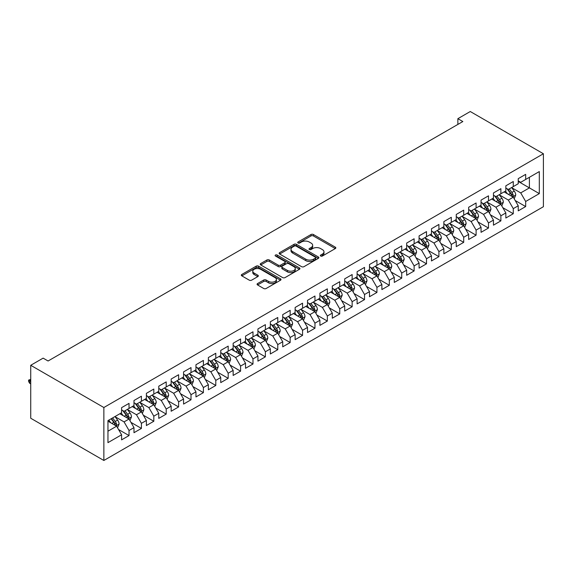 <?xml version="1.0" encoding="UTF-8"?>
<svg xmlns="http://www.w3.org/2000/svg" width="572" height="572" viewBox="0 0 572 572"><rect width="100%" height="100%" fill="white"/><g stroke="black" fill="none" stroke-linecap="round" stroke-linejoin="round"><path stroke-width="0.86" d="M320.692 256.034A1.201 0.694 0 0 0 322.393 256.034L335.321 248.57A1.723 0.994 0 0 0 335.828 247.869A1.723 0.994 0 0 0 335.321 247.168L313.42 234.52A1.723 0.994 0 0 0 310.989 234.52L298.062 241.985A1.201 0.694 0 0 0 297.712 242.478A1.201 0.694 0 0 0 298.062 242.971A1.201 0.694 0 0 0 299.764 242.971L301.437 242.006A5.505 3.182 0 0 1 309.223 242.006L311.046 243.057A5.505 3.182 0 0 1 312.662 245.302A5.505 3.182 0 0 1 311.046 247.554L309.373 248.52A1.201 0.694 0 0 0 309.023 249.013A1.201 0.694 0 0 0 309.373 249.499A1.201 0.694 0 0 0 311.082 249.499L312.755 248.534A5.505 3.182 0 0 1 320.542 248.534L322.365 249.592A5.505 3.182 0 0 1 323.981 251.837A5.505 3.182 0 0 1 322.365 254.09L320.692 255.055A1.201 0.694 0 0 0 320.341 255.541A1.201 0.694 0 0 0 320.692 256.034L320.692 255.055M257.579 283.555A1.723 0.994 0 0 0 257.071 284.255A1.723 0.994 0 0 0 257.579 284.956L263.721 288.502A1.723 0.994 0 0 0 266.152 288.502L280.509 280.216A1.723 0.994 0 0 0 281.016 279.515A1.723 0.994 0 0 0 280.509 278.814L258.608 266.166A1.723 0.994 0 0 0 256.177 266.166L241.82 274.46A1.723 0.994 0 0 0 241.32 275.161A1.723 0.994 0 0 0 241.82 275.861L249.242 280.144A1.723 0.994 0 0 0 251.673 280.144L257.822 276.598A1.723 0.994 0 0 0 258.322 275.897A1.723 0.994 0 0 0 257.822 275.196L254.14 273.073A4.605 2.66 0 0 1 252.788 271.192A4.605 2.66 0 0 1 255.634 268.733A4.605 2.66 0 0 1 260.646 269.312L275.068 277.635A4.605 2.66 0 0 1 276.412 279.515A4.605 2.66 0 0 1 273.573 281.967A4.605 2.66 0 0 1 268.554 281.395L266.152 280.008A1.723 0.994 0 0 0 263.721 280.008L257.579 283.555L257.579 284.956M30.731 365.293L103.861 407.514L103.861 460.474L30.731 418.246L30.731 365.293L43.129 358.136L48.084 360.996L462.834 121.55L457.872 118.683L457.872 124.41M457.872 118.683L470.27 111.526L543.4 153.754L103.861 407.514M301.558 266.659A1.723 0.994 0 0 0 303.997 266.659L318.347 258.372A1.723 0.994 0 0 0 318.854 257.672A1.723 0.994 0 0 0 318.347 256.964L296.446 244.323A1.723 0.994 0 0 0 294.015 244.323L279.658 252.609A1.723 0.994 0 0 0 279.157 253.31A1.723 0.994 0 0 0 279.658 254.018L301.558 266.659M275.94 256.299A1.201 0.694 0 0 1 277.163 256.463L277.163 255.033L299.428 267.889A1.723 0.994 0 0 1 299.935 268.59A1.723 0.994 0 0 1 299.428 269.29L285.07 277.584A1.723 0.994 0 0 1 282.639 277.584L260.739 264.936L260.739 263.535A1.723 0.994 0 0 0 260.239 264.235A1.723 0.994 0 0 0 260.739 264.936M260.739 263.535L266.881 259.988A1.723 0.994 0 0 1 269.319 259.988L278.199 265.115A1.723 0.994 0 0 0 280.63 265.115L284.706 262.762A1.723 0.994 0 0 0 285.213 262.062A1.723 0.994 0 0 0 284.706 261.354L275.461 256.02A1.201 0.694 0 0 1 275.111 255.527A1.201 0.694 0 0 1 275.854 254.883A1.201 0.694 0 0 1 277.163 255.033M103.861 460.474L543.4 206.707L543.4 153.754M518.239 181.446L529.393 187.888L529.393 177.299L539.31 171.571L525.675 179.444L525.675 174.36L518.239 178.657L518.239 183.734L513.277 186.601L513.277 181.517L505.841 185.814L505.841 190.891L500.886 193.758L500.886 188.674L493.45 192.964L493.45 198.048L488.488 200.908L488.488 195.831L481.052 200.121L481.052 205.205L476.097 208.065L476.097 202.988L468.654 207.278L468.654 212.362L463.699 215.222L463.699 210.146L456.263 214.436L456.263 219.519L451.301 222.379L451.301 217.296L443.865 221.593L443.865 226.676L438.91 229.536L438.91 224.453L431.474 228.75L431.474 233.834L426.512 236.694L426.512 231.61L419.076 235.907L419.076 240.984L414.121 243.851L414.121 238.767L406.678 243.064L406.678 248.141L401.723 251.008L401.723 245.924L394.287 250.221L394.287 255.298L389.325 258.165L389.325 253.081L381.889 257.371L381.889 262.455L376.934 265.315L376.934 260.239L369.498 264.529L369.498 269.612L364.536 272.472L364.536 267.396L357.1 271.686L357.1 276.769L352.145 279.629L352.145 274.553L344.702 278.843L344.702 283.926L339.747 286.786L339.747 281.703L332.311 286L332.311 291.084L327.348 293.944L327.348 288.86L319.912 293.157L319.912 298.234L314.957 301.101L314.957 296.017L307.522 300.314L307.522 305.391L302.559 308.258L302.559 303.174L295.123 307.471L295.123 312.548L290.161 315.415L290.161 310.331L282.725 314.629L282.725 319.705L277.77 322.572L277.77 317.489L270.334 321.779L270.334 326.862L265.372 329.722L265.372 324.646L257.936 328.936L257.936 334.019L252.981 336.879L252.981 331.803L245.545 336.093L245.545 341.177L240.583 344.037L240.583 338.96L233.147 343.25L233.147 348.334L228.185 351.194L228.185 346.11L220.749 350.407L220.749 355.491L215.794 358.351L215.794 353.267L208.358 357.564L208.358 362.641L203.396 365.508L203.396 360.424L195.96 364.721L195.96 369.798L191.005 372.665L191.005 367.582L183.569 371.879L183.569 376.955L178.607 379.822L178.607 374.739L171.171 379.029L171.171 384.112L166.209 386.972L166.209 381.896L158.773 386.186L158.773 391.269L153.818 394.129L153.818 389.053L146.382 393.343L146.382 398.427L141.42 401.287L141.42 396.21L133.984 400.5L133.984 405.584L129.029 408.444L129.029 403.367L121.586 407.657L121.586 412.741L107.958 420.613L107.958 442.649L121.586 434.777L116.631 426.19L107.958 421.185M539.31 171.571L539.31 193.615L525.675 201.487L520.72 192.893L511.733 187.709M515.2 200.515L525.675 206.563L525.675 201.487M525.675 206.563L518.239 210.861L518.239 205.777L513.277 208.637L508.322 200.05L499.335 194.866M502.802 207.672L513.277 213.721L513.277 208.637M513.277 213.721L505.841 218.018L505.841 212.934L500.886 215.794L495.924 207.207L486.936 202.023M490.411 214.829L500.886 220.878L500.886 215.794M500.886 220.878L493.45 225.168L493.45 220.091L488.488 222.951L483.533 214.364L474.546 209.173M478.013 221.986L488.488 228.035L488.488 222.951M488.488 228.035L481.052 232.325L481.052 227.248L476.097 230.108L471.135 221.521L462.147 216.33M465.622 229.143L476.097 235.192L476.097 230.108M476.097 235.192L468.654 239.482L468.654 234.406L463.699 237.266L458.737 228.678L449.756 223.488M453.224 236.3L463.699 242.349L463.699 237.266M463.699 242.349L456.263 246.639L456.263 241.563L451.301 244.423L446.346 235.836L437.358 230.645M440.826 243.457L451.301 249.506L451.301 244.423M451.301 249.506L443.865 253.796L443.865 248.713L438.91 251.58L433.948 242.993L424.96 237.802M428.435 250.615L438.91 256.656L438.91 251.58M438.91 256.656L431.474 260.954L431.474 255.87L426.512 258.737L421.557 250.15L412.569 244.959M416.037 257.772L426.512 263.814L426.512 258.737M426.512 263.814L419.076 268.111L419.076 263.027L414.121 265.894L409.159 257.3L400.171 252.116M403.646 264.922L414.121 270.971L414.121 265.894M414.121 270.971L406.678 275.268L406.678 270.184L401.723 273.044L396.761 264.457L387.78 259.273M391.248 272.079L401.723 278.128L401.723 273.044M401.723 278.128L394.287 282.425L394.287 277.341L389.325 280.201L384.37 271.614L375.382 266.43M378.85 279.236L389.325 285.285L389.325 280.201M389.325 285.285L381.889 289.575L381.889 284.498L376.934 287.358L371.972 278.771L362.984 273.58M366.459 286.393L376.934 292.442L376.934 287.358M376.934 292.442L369.498 296.732L369.498 291.656L364.536 294.516L359.581 285.928L350.593 280.738M354.061 293.55L364.536 299.599L364.536 294.516M364.536 299.599L357.1 303.889L357.1 298.813L352.145 301.673L347.183 293.086L338.195 287.895M341.67 300.708L352.145 306.756L352.145 301.673M352.145 306.756L344.702 311.046L344.702 305.963L339.747 308.83L334.784 300.243L325.804 295.052M329.272 307.865L339.747 313.906L339.747 308.83M339.747 313.906L332.311 318.204L332.311 313.12L327.348 315.987L322.393 307.4L313.406 302.209M316.874 315.022L327.348 321.064L327.348 315.987M327.348 321.064L319.912 325.361L319.912 320.277L314.957 323.144L309.995 314.557L301.008 309.366M304.483 322.179L314.957 328.221L314.957 323.144M314.957 328.221L307.522 332.518L307.522 327.434L302.559 330.301L297.604 321.707L288.617 316.523M292.085 329.329L302.559 335.378L302.559 330.301M302.559 335.378L295.123 339.675L295.123 334.591L290.161 337.451L285.206 328.864L276.219 323.68M279.694 336.486L290.161 342.535L290.161 337.451M290.161 342.535L282.725 346.832L282.725 341.749L277.77 344.609L272.808 336.021L263.828 330.838M267.296 343.643L277.77 349.692L277.77 344.609M277.77 349.692L270.334 353.982L270.334 348.906L265.372 351.766L260.417 343.179L251.43 337.988M254.897 350.8L265.372 356.849L265.372 351.766M265.372 356.849L257.936 361.139L257.936 356.063L252.981 358.923L248.019 350.336L239.032 345.145M242.507 357.958L252.981 364.007L252.981 358.923M252.981 364.007L245.545 368.296L245.545 363.22L240.583 366.08L235.628 357.493L226.641 352.302M230.108 365.115L240.583 371.164L240.583 366.08M240.583 371.164L233.147 375.454L233.147 370.37L228.185 373.237L223.23 364.65L214.243 359.459M217.718 372.272L228.185 378.314L228.185 373.237M228.185 378.314L220.749 382.611L220.749 377.527L215.794 380.394L210.832 371.807L201.852 366.616M205.319 379.429L215.794 385.471L215.794 380.394M215.794 385.471L208.358 389.768L208.358 384.684L203.396 387.551L198.441 378.964L189.454 373.773M192.921 386.586L203.396 392.628L203.396 387.551M203.396 392.628L195.96 396.925L195.96 391.841L191.005 394.701L186.043 386.114L177.055 380.931M180.53 393.736L191.005 399.785L191.005 394.701M191.005 399.785L183.569 404.082L183.569 398.999L178.607 401.859L173.652 393.271L164.665 388.088M168.132 400.893L178.607 406.942L178.607 401.859M178.607 406.942L171.171 411.239L171.171 406.156L166.209 409.016L161.254 400.429L152.266 395.245M155.741 408.05L166.209 414.099L166.209 409.016M166.209 414.099L158.773 418.389L158.773 413.313L153.818 416.173L148.856 407.586L139.875 402.395M143.343 415.208L153.818 421.257L153.818 416.173M153.818 421.257L146.382 425.547L146.382 420.47L141.42 423.33L136.465 414.743L127.477 409.552M130.945 422.365L141.42 428.414L141.42 423.33M141.42 428.414L133.984 432.704L133.984 427.627L129.029 430.487L124.067 421.9L115.079 416.709M118.554 429.522L129.029 435.571L129.029 430.487M129.029 435.571L121.586 439.861L121.586 434.777M121.586 409.874L124.067 411.311L129.029 408.444M107.958 431.202L116.631 426.19M133.984 402.717L136.465 404.154L141.42 401.287M124.067 421.9L129.029 419.033L119.855 413.742M133.984 427.627L129.029 419.033M146.382 395.567L148.856 396.997L153.818 394.129M136.465 414.743L141.42 411.883L132.246 406.585M146.382 420.47L141.42 411.883M158.773 388.409L161.254 389.839L166.209 386.972M148.856 407.586L153.818 404.726L144.644 399.428M158.773 413.313L153.818 404.726M171.171 381.252L173.652 382.682L178.607 379.822M161.254 400.429L166.209 397.569L157.043 392.27M171.171 406.156L166.209 397.569M183.569 374.095L186.043 375.525L191.005 372.665M173.652 393.271L178.607 390.411L169.434 385.113M183.569 398.999L178.607 390.411M195.96 366.938L198.441 368.368L203.396 365.508M186.043 386.114L191.005 383.254L181.832 377.956M195.96 391.841L191.005 383.254M208.358 359.781L210.832 361.211L215.794 358.351M198.441 378.964L203.396 376.097L194.223 370.799M208.358 384.684L203.396 376.097M220.749 352.624L223.23 354.054L228.185 351.194M210.832 371.807L215.794 368.94L206.621 363.649M220.749 377.527L215.794 368.94M233.147 345.467L235.628 346.904L240.583 344.037M223.23 364.65L228.185 361.783L219.019 356.492M233.147 370.37L228.185 361.783M245.545 338.309L248.019 339.747L252.981 336.879M235.628 357.493L240.583 354.633L231.41 349.335M245.545 363.22L240.583 354.633M257.936 331.159L260.417 332.589L265.372 329.722M248.019 350.336L252.981 347.476L243.808 342.178M257.936 356.063L252.981 347.476M270.334 324.002L272.808 325.432L277.77 322.572M260.417 343.179L265.372 340.319L256.199 335.02M270.334 348.906L265.372 340.319M282.725 316.845L285.206 318.275L290.161 315.415M272.808 336.021L277.77 333.161L268.597 327.863M282.725 341.749L277.77 333.161M295.123 309.688L297.604 311.118L302.559 308.258M285.206 328.864L290.161 326.004L280.995 320.706M295.123 334.591L290.161 326.004M307.522 302.531L309.995 303.961L314.957 301.101M297.604 321.707L302.559 318.847L293.386 313.549M307.522 327.434L302.559 318.847M319.912 295.374L322.393 296.804L327.348 293.944M309.995 314.557L314.957 311.69L305.784 306.399M319.912 320.277L314.957 311.69M332.311 288.216L334.784 289.647L339.747 286.786M322.393 307.4L327.348 304.533L318.175 299.242M332.311 313.12L327.348 304.533M344.702 281.059L347.183 282.497L352.145 279.629M334.784 300.243L339.747 297.376L330.573 292.085M344.702 305.963L339.747 297.376M357.1 273.902L359.581 275.339L364.536 272.472M347.183 293.086L352.145 290.226L342.971 284.928M357.1 298.813L352.145 290.226M369.498 266.752L371.972 268.182L376.934 265.315M359.581 285.928L364.536 283.068L355.362 277.77M369.498 291.656L364.536 283.068M381.889 259.595L384.37 261.025L389.325 258.165M371.972 278.771L376.934 275.911L367.76 270.613M381.889 284.498L376.934 275.911M394.287 252.438L396.761 253.868L401.723 251.008M384.37 271.614L389.325 268.754L380.151 263.456M394.287 277.341L389.325 268.754M406.678 245.281L409.159 246.711L414.121 243.851M396.761 264.457L401.723 261.597L392.549 256.299M406.678 270.184L401.723 261.597M419.076 238.124L421.557 239.554L426.512 236.694M409.159 257.3L414.121 254.44L404.947 249.142M419.076 263.027L414.121 254.44M431.474 230.966L433.948 232.396L438.91 229.536M421.557 250.15L426.512 247.283L417.338 241.992M431.474 255.87L426.512 247.283M443.865 223.809L446.346 225.239L451.301 222.379M433.948 242.993L438.91 240.126L429.736 234.835M443.865 248.713L438.91 240.126M456.263 216.652L458.737 218.089L463.699 215.222M446.346 235.836L451.301 232.968L442.127 227.677M456.263 241.563L451.301 232.968M468.654 209.502L471.135 210.932L476.097 208.065M458.737 228.678L463.699 225.818L454.526 220.52M468.654 234.406L463.699 225.818M481.052 202.345L483.533 203.775L488.488 200.908M471.135 221.521L476.097 218.661L466.924 213.363M481.052 227.248L476.097 218.661M493.45 195.188L495.924 196.618L500.886 193.758M483.533 214.364L488.488 211.504L479.315 206.206M493.45 220.091L488.488 211.504M505.841 188.031L508.322 189.461L513.277 186.601M495.924 207.207L500.886 204.347L491.713 199.049M505.841 212.934L500.886 204.347M518.239 180.874L520.72 182.304L525.675 179.444M508.322 200.05L513.277 197.19L504.104 191.892M518.239 205.777L513.277 197.19M520.72 192.893L529.393 187.888L539.31 193.615M321.171 256.206L322.365 255.52A5.505 3.182 0 0 0 323.981 253.267L323.981 251.837M312.662 245.302L312.662 246.739A5.505 3.182 0 0 1 311.046 248.984L309.86 249.671M335.299 248.584L313.42 235.957A1.723 0.994 0 0 0 310.989 235.957L298.541 243.143M318.325 258.387L296.446 245.753A1.723 0.994 0 0 0 294.015 245.753L279.679 254.032M315.308 258.158A1.201 0.694 0 0 0 315.658 257.672A1.201 0.694 0 0 0 315.308 257.178L296.082 246.082A1.201 0.694 0 0 0 294.38 246.082L292.614 247.097A5.505 3.182 0 0 0 291.005 249.342A5.505 3.182 0 0 0 292.614 251.594L305.755 259.18A5.505 3.182 0 0 0 313.542 259.18L315.308 258.158L315.308 259.595A1.201 0.694 0 0 0 315.658 259.102L315.658 257.672M291.005 249.342L291.005 250.779A5.505 3.182 0 0 0 292.614 253.024L292.614 251.594M315.308 259.595L313.542 260.61A5.505 3.182 0 0 1 305.755 260.61L292.614 253.024M260.76 264.95L266.881 261.418L266.881 259.988M285.213 262.062L285.213 263.492A1.723 0.994 0 0 1 284.706 264.192L280.63 266.545A1.723 0.994 0 0 1 278.199 266.545L269.319 261.418A1.723 0.994 0 0 0 266.881 261.418M277.163 256.463L299.406 269.305M287.416 270.434A4.605 2.66 0 0 0 292.435 271.014A4.605 2.66 0 0 0 295.274 268.554A4.605 2.66 0 0 0 293.922 266.681L288.846 263.742A1.723 0.994 0 0 0 286.415 263.742L282.339 266.094A1.723 0.994 0 0 0 281.832 266.802A1.723 0.994 0 0 0 282.339 267.503L287.416 270.434L287.416 271.864A4.605 2.66 0 0 0 292.435 272.444A4.605 2.66 0 0 0 295.274 269.991L295.274 268.554M281.832 266.802L281.832 268.232A1.723 0.994 0 0 0 282.339 268.933L282.339 267.503M287.416 271.864L282.339 268.933M276.412 279.515L276.412 280.945A4.605 2.66 0 0 1 273.573 283.397A4.605 2.66 0 0 1 268.554 282.825L266.152 281.438A1.723 0.994 0 0 0 263.721 281.438L257.6 284.97M252.788 271.192L252.788 272.622A4.605 2.66 0 0 0 254.14 274.503L254.14 273.073M257.8 276.612L254.14 274.503M280.487 280.23L258.608 267.596A1.723 0.994 0 0 0 256.177 267.596L241.842 275.876M514.199 198.777L515.737 195.031A4.647 2.681 -120 0 0 514.249 191.069L511.618 187.559M507.421 193.808L505.419 191.134M512.405 196.682L513.227 195.224A4.647 2.681 -120 0 0 511.897 192.435L509.266 188.917M507.757 189.139L511.011 193.479A2.367 1.366 60 0 1 511.439 194.194L513.227 195.224M506.942 188.667L510.41 193.293A4.647 2.681 60 0 1 511.74 196.089L511.833 196.353M501.801 205.934L503.339 202.188A4.647 2.681 -120 0 0 501.858 198.227L499.22 194.716M495.023 200.965L493.028 198.291M500.007 203.839L500.829 202.381A4.647 2.681 -120 0 0 499.499 199.592L496.868 196.074M495.366 196.296L498.62 200.636A2.367 1.366 60 0 1 499.049 201.351L500.829 202.381M494.544 195.824L498.012 200.45A4.647 2.681 60 0 1 499.342 203.239L499.435 203.51M489.403 213.091L490.94 209.338A4.647 2.681 -120 0 0 489.46 205.384L486.829 201.873M482.632 208.122L480.63 205.448M487.616 210.996L488.438 209.538A4.647 2.681 -120 0 0 487.108 206.742L484.47 203.232M482.968 203.446L486.221 207.793A2.367 1.366 60 0 1 486.65 208.508L488.438 209.538M482.153 202.974L485.621 207.607A4.647 2.681 60 0 1 486.951 210.396L487.044 210.668M477.012 220.249L478.549 216.495A4.647 2.681 -120 0 0 477.062 212.541L474.431 209.03M470.234 215.279L468.232 212.605M475.218 218.154L476.04 216.695A4.647 2.681 -120 0 0 474.71 213.899L472.079 210.389M470.577 210.603L473.823 214.95A2.367 1.366 60 0 1 474.259 215.665L476.04 216.695M469.755 210.131L473.223 214.757A4.647 2.681 60 0 1 474.553 217.553L474.646 217.825M464.614 227.406L466.151 223.652A4.647 2.681 -120 0 0 464.671 219.698L462.04 216.18M457.843 222.436L455.841 219.762M462.819 225.311L463.642 223.852A4.647 2.681 -120 0 0 462.312 221.057L459.681 217.546M458.179 217.76L461.432 222.1A2.367 1.366 60 0 1 461.861 222.823L463.642 223.852M457.364 217.288L460.825 221.915A4.647 2.681 60 0 1 462.155 224.71L462.248 224.982M452.223 234.563L453.76 230.809A4.647 2.681 -120 0 0 452.273 226.855L449.642 223.337M445.445 229.587L443.443 226.92M450.429 232.468L451.251 231.009A4.647 2.681 -120 0 0 449.921 228.214L447.29 224.696M445.781 224.918L449.034 229.258A2.367 1.366 60 0 1 449.463 229.98L451.251 231.009M444.966 224.446L448.434 229.072A4.647 2.681 60 0 1 449.764 231.867L449.857 232.139M439.825 241.72L441.362 237.966A4.647 2.681 -120 0 0 439.882 234.012L437.244 230.495M433.047 236.744L431.045 234.077M438.03 239.625L438.853 238.167A4.647 2.681 -120 0 0 437.523 235.371L434.892 231.853M433.39 232.075L436.643 236.415A2.367 1.366 60 0 1 437.072 237.137L438.853 238.167M432.568 231.603L436.036 236.229A4.647 2.681 60 0 1 437.365 239.024L437.458 239.289M427.427 248.87L428.964 245.123A4.647 2.681 -120 0 0 427.484 241.169L424.853 237.652M420.656 243.901L418.654 241.234M425.639 246.782L426.462 245.324A4.647 2.681 -120 0 0 425.132 242.528L422.493 239.01M420.992 239.232L424.245 243.572A2.367 1.366 60 0 1 424.674 244.294L426.462 245.324M420.177 238.76L423.645 243.386A4.647 2.681 60 0 1 424.975 246.182L425.067 246.446M415.036 256.027L416.573 252.281A4.647 2.681 -120 0 0 415.086 248.327L412.455 244.809M408.258 251.058L406.256 248.384M413.241 253.932L414.064 252.481A4.647 2.681 -120 0 0 412.734 249.685L410.103 246.167M408.601 246.389L411.847 250.729A2.367 1.366 60 0 1 412.283 251.444L414.064 252.481M407.779 245.917L411.247 250.543A4.647 2.681 60 0 1 412.576 253.339L412.669 253.603M402.638 263.184L404.175 259.438A4.647 2.681 -120 0 0 402.695 255.477L400.057 251.966M395.867 258.215L393.865 255.541M400.843 261.089L401.666 259.631A4.647 2.681 -120 0 0 400.336 256.842L397.704 253.325M396.203 253.546L399.456 257.886A2.367 1.366 60 0 1 399.885 258.601L401.666 259.631M395.388 253.074L398.848 257.7A4.647 2.681 60 0 1 400.178 260.489L400.271 260.76M390.247 270.341L391.777 266.595A4.647 2.681 -120 0 0 390.297 262.634L387.666 259.123M383.469 265.372L381.467 262.698M388.452 268.247L389.275 266.788A4.647 2.681 -120 0 0 387.945 263.999L385.313 260.482M383.805 260.703L387.058 265.043A2.367 1.366 60 0 1 387.487 265.758L389.275 266.788M382.99 260.231L386.457 264.857A4.647 2.681 60 0 1 387.787 267.646L387.88 267.918M377.849 277.499L379.386 273.745A4.647 2.681 -120 0 0 377.906 269.791L375.268 266.28M371.071 272.529L369.069 269.855M376.054 275.404L376.877 273.945A4.647 2.681 -120 0 0 375.547 271.149L372.915 267.639M371.414 267.853L374.667 272.2A2.367 1.366 60 0 1 375.096 272.915L376.877 273.945M370.592 267.381L374.059 272.007A4.647 2.681 60 0 1 375.389 274.803L375.482 275.075M365.451 284.656L366.988 280.902A4.647 2.681 -120 0 0 365.508 276.948L362.877 273.43M358.68 279.687L356.678 277.012M363.663 282.561L364.486 281.102A4.647 2.681 -120 0 0 363.156 278.307L360.517 274.796M359.016 275.01L362.269 279.35A2.367 1.366 60 0 1 362.698 280.073L364.486 281.102M358.201 274.539L361.668 279.165A4.647 2.681 60 0 1 362.998 281.96L363.091 282.232M353.06 291.813L354.597 288.059A4.647 2.681 -120 0 0 353.11 284.105L350.479 280.587M346.282 286.844L344.28 284.17M351.265 289.718L352.087 288.259A4.647 2.681 -120 0 0 350.758 285.464L348.126 281.953M346.618 282.168L349.871 286.508A2.367 1.366 60 0 1 350.3 287.23L352.087 288.259M345.803 281.696L349.27 286.322A4.647 2.681 60 0 1 350.6 289.117L350.693 289.389M340.662 298.97L342.199 295.216A4.647 2.681 -120 0 0 340.719 291.262L338.081 287.745M333.891 293.994L331.889 291.327M338.867 296.875L339.689 295.417A4.647 2.681 -120 0 0 338.359 292.621L335.728 289.103M334.227 289.325L337.48 293.665A2.367 1.366 60 0 1 337.909 294.387L339.689 295.417M333.412 288.853L336.872 293.479A4.647 2.681 60 0 1 338.202 296.275L338.295 296.546M328.271 306.127L329.801 302.373A4.647 2.681 -120 0 0 328.321 298.42L325.69 294.902M321.493 301.151L319.491 298.484M326.476 304.032L327.298 302.574A4.647 2.681 -120 0 0 325.968 299.778L323.33 296.26M321.829 296.482L325.082 300.822A2.367 1.366 60 0 1 325.511 301.544L327.298 302.574M321.014 296.01L324.481 300.636A4.647 2.681 60 0 1 325.811 303.432L325.904 303.696M315.873 313.277L317.41 309.531A4.647 2.681 -120 0 0 315.93 305.577L313.292 302.059M309.094 308.308L307.092 305.634M314.078 311.189L314.9 309.731A4.647 2.681 -120 0 0 313.57 306.935L310.939 303.417M309.438 303.639L312.691 307.979A2.367 1.366 60 0 1 313.12 308.701L314.9 309.731M308.615 303.167L312.083 307.793A4.647 2.681 60 0 1 313.413 310.589L313.506 310.853M303.475 320.434L305.012 316.688A4.647 2.681 -120 0 0 303.532 312.734L300.901 309.216M296.704 315.465L294.702 312.791M301.687 318.339L302.509 316.881A4.647 2.681 -120 0 0 301.179 314.092L298.541 310.575M297.04 310.796L300.293 315.136A2.367 1.366 60 0 1 300.722 315.851L302.509 316.881M296.224 310.324L299.692 314.95A4.647 2.681 60 0 1 301.015 317.746L301.115 318.011M291.084 327.592L292.621 323.845A4.647 2.681 -120 0 0 291.134 319.884L288.502 316.373M284.305 322.622L282.303 319.948M289.289 325.497L290.111 324.038A4.647 2.681 -120 0 0 288.781 321.25L286.15 317.732M284.642 317.953L287.895 322.293A2.367 1.366 60 0 1 288.324 323.008L290.111 324.038M283.826 317.481L287.294 322.107A4.647 2.681 60 0 1 288.624 324.896L288.717 325.168M278.686 334.749L280.223 331.002A4.647 2.681 -120 0 0 278.743 327.041L276.104 323.53M271.914 329.779L269.912 327.105M276.891 332.654L277.713 331.195A4.647 2.681 -120 0 0 276.383 328.399L273.752 324.889M272.251 325.111L275.504 329.451A2.367 1.366 60 0 1 275.933 330.166L277.713 331.195M271.435 324.639L274.896 329.265A4.647 2.681 60 0 1 276.226 332.053L276.319 332.325M266.295 341.906L267.825 338.152A4.647 2.681 -120 0 0 266.345 334.198L263.713 330.688M259.516 336.937L257.514 334.262M264.5 339.811L265.322 338.352A4.647 2.681 -120 0 0 263.992 335.557L261.354 332.046M259.852 332.26L263.106 336.608A2.367 1.366 60 0 1 263.535 337.323L265.322 338.352M259.037 331.789L262.505 336.415A4.647 2.681 60 0 1 263.835 339.21L263.928 339.482M253.897 349.063L255.434 345.309A4.647 2.681 -120 0 0 253.954 341.355L251.315 337.837M247.118 344.094L245.116 341.42M252.102 346.968L252.924 345.509A4.647 2.681 -120 0 0 251.594 342.714L248.963 339.203M247.462 339.418L250.715 343.758A2.367 1.366 60 0 1 251.144 344.48L252.924 345.509M246.639 338.946L250.107 343.572A4.647 2.681 60 0 1 251.437 346.367L251.53 346.639M241.498 356.22L243.036 352.466A4.647 2.681 -120 0 0 241.556 348.512L238.924 344.995M234.727 351.251L232.725 348.577M239.711 354.125L240.533 352.667A4.647 2.681 -120 0 0 239.203 349.871L236.565 346.36M235.063 346.575L238.317 350.915A2.367 1.366 60 0 1 238.746 351.637L240.533 352.667M234.248 346.103L237.716 350.729A4.647 2.681 60 0 1 239.039 353.525L239.139 353.796M229.107 363.377L230.645 359.624A4.647 2.681 -120 0 0 229.157 355.67L226.526 352.152M222.329 358.401L220.327 355.734M227.313 361.282L228.135 359.824A4.647 2.681 -120 0 0 226.805 357.028L224.174 353.51M222.665 353.732L225.919 358.072A2.367 1.366 60 0 1 226.348 358.794L228.135 359.824M221.85 353.26L225.318 357.886A4.647 2.681 60 0 1 226.648 360.682L226.741 360.953M216.709 370.527L218.247 366.781A4.647 2.681 -120 0 0 216.767 362.827L214.128 359.309M209.938 365.558L207.936 362.891M214.915 368.439L215.737 366.981A4.647 2.681 -120 0 0 214.407 364.185L211.776 360.667M210.274 360.889L213.528 365.229A2.367 1.366 60 0 1 213.957 365.951L215.737 366.981M209.459 360.417L212.92 365.043A4.647 2.681 60 0 1 214.25 367.839L214.343 368.103M204.318 377.684L205.848 373.938A4.647 2.681 -120 0 0 204.368 369.984L201.737 366.466M197.54 372.715L195.538 370.041M202.524 375.589L203.346 374.138A4.647 2.681 -120 0 0 202.016 371.342L199.378 367.825M197.876 368.046L201.13 372.386A2.367 1.366 60 0 1 201.558 373.108L203.346 374.138M197.061 367.574L200.529 372.2A4.647 2.681 60 0 1 201.859 374.996L201.952 375.261M191.92 384.842L193.458 381.095A4.647 2.681 -120 0 0 191.977 377.141L189.339 373.623M185.142 379.872L183.14 377.198M190.126 382.747L190.948 381.288A4.647 2.681 -120 0 0 189.618 378.5L186.987 374.982M185.485 375.203L188.739 379.543A2.367 1.366 60 0 1 189.168 380.258L190.948 381.288M184.663 374.731L188.131 379.358A4.647 2.681 60 0 1 189.461 382.153L189.554 382.418M179.522 391.999L181.059 388.252A4.647 2.681 -120 0 0 179.579 384.291L176.948 380.78M172.751 387.029L170.749 384.355M177.735 389.904L178.55 388.445A4.647 2.681 -120 0 0 177.227 385.657L174.589 382.139M173.087 382.361L176.34 386.701A2.367 1.366 60 0 1 176.769 387.416L178.55 388.445M172.272 381.889L175.733 386.515A4.647 2.681 60 0 1 177.063 389.303L177.163 389.575M167.131 399.156L168.668 395.409A4.647 2.681 -120 0 0 167.181 391.448L164.55 387.938M160.353 394.187L158.351 391.513M165.337 397.061L166.159 395.602A4.647 2.681 -120 0 0 164.829 392.807L162.198 389.296M160.689 389.511L163.942 393.858A2.367 1.366 60 0 1 164.371 394.573L166.159 395.602M159.874 389.046L163.342 393.672A4.647 2.681 60 0 1 164.672 396.46L164.765 396.732M154.733 406.313L156.27 402.559A4.647 2.681 -120 0 0 154.79 398.605L152.152 395.095M147.962 401.344L145.96 398.67M152.939 404.218L153.761 402.759A4.647 2.681 -120 0 0 152.431 399.964L149.8 396.453M148.298 396.668L151.551 401.015A2.367 1.366 60 0 1 151.98 401.73L153.761 402.759M147.483 396.196L150.944 400.822A4.647 2.681 60 0 1 152.274 403.618L152.367 403.889M142.342 413.47L143.872 409.716A4.647 2.681 -120 0 0 142.392 405.762L139.761 402.245M135.564 408.501L133.562 405.827M140.548 411.375L141.37 409.917A4.647 2.681 -120 0 0 140.04 407.121L137.402 403.61M135.9 403.825L139.153 408.165A2.367 1.366 60 0 1 139.582 408.887L141.37 409.917M135.085 403.353L138.553 407.979A4.647 2.681 60 0 1 139.883 410.775L139.976 411.046M129.944 420.627L131.481 416.874A4.647 2.681 -120 0 0 130.001 412.92L127.363 409.402M123.166 415.651L121.164 412.984M128.149 418.532L128.972 417.074A4.647 2.681 -120 0 0 127.642 414.278L125.011 410.767M123.509 410.982L126.755 415.322A2.367 1.366 60 0 1 127.191 416.044L128.972 417.074M122.687 410.51L126.155 415.136A4.647 2.681 60 0 1 127.484 417.932L127.577 418.203M117.546 427.784L119.083 424.031A4.647 2.681 -120 0 0 117.603 420.077L114.972 416.559M110.775 422.808L108.773 420.141M115.758 425.69L116.574 424.231A4.647 2.681 -120 0 0 115.251 421.435L112.612 417.917M111.447 418.59L114.364 422.479A2.367 1.366 60 0 1 114.793 423.201L116.574 424.231M111.125 418.776L113.756 422.293A4.647 2.681 60 0 1 115.086 425.089L115.186 425.353M30.731 380.151L29.715 380.738L29.715 383.312L30.731 383.898M29.715 383.312L28.6 381.524L28.6 380.094L30.731 381.324M28.6 380.094L30.731 379.408M322.365 255.52L322.365 254.09M309.373 249.499L309.373 248.52M311.046 248.984L311.046 247.554M298.062 242.971L298.062 241.985M310.989 235.957L310.989 234.52M313.42 235.957L313.42 234.52M335.321 248.57L335.321 247.168M279.658 254.018L279.658 252.609M294.015 245.753L294.015 244.323M296.446 245.753L296.446 244.323M318.347 258.372L318.347 256.964M305.755 260.61L305.755 259.18M313.542 260.61L313.542 259.18M269.319 261.418L269.319 259.988M278.199 266.545L278.199 265.115M280.63 266.545L280.63 265.115M284.706 264.192L284.706 262.762M299.428 269.29L299.428 267.889M263.721 281.438L263.721 280.008M266.152 281.438L266.152 280.008M268.554 282.825L268.554 281.395M257.822 276.598L257.822 275.196M241.82 275.861L241.82 274.46M256.177 267.596L256.177 266.166M258.608 267.596L258.608 266.166M280.509 280.216L280.509 278.814M512.698 196.854L515.701 195.116M511.897 192.435L514.249 191.069M508.465 194.408L510.41 193.293M500.3 204.011L503.31 202.273M499.499 199.592L501.858 198.227M496.074 201.566L498.012 200.45M487.909 211.168L490.912 209.431M487.108 206.742L489.46 205.384M483.676 208.723L485.621 207.607M475.511 218.325L478.514 216.588M474.71 213.899L477.062 212.541M471.285 215.88L473.223 214.757M463.113 225.482L466.123 223.745M462.312 221.057L464.671 219.698M458.887 223.037L460.825 221.915M450.722 232.632L453.725 230.902M449.921 228.214L452.273 226.855M446.489 230.194L448.434 229.072M438.324 239.79L441.334 238.059M437.523 235.371L439.882 234.012M434.098 237.351L436.036 236.229M425.933 246.947L428.936 245.209M425.132 242.528L427.484 241.169M421.7 244.509L423.645 243.386M413.535 254.104L416.538 252.366M412.734 249.685L415.086 248.327M409.309 251.666L411.247 250.543M401.136 261.261L404.147 259.524M400.336 256.842L402.695 255.477M396.911 258.816L398.848 257.7M388.745 268.418L391.748 266.681M387.945 263.999L390.297 262.634M384.513 265.973L386.457 264.857M376.347 275.575L379.358 273.838M375.547 271.149L377.906 269.791M372.122 273.13L374.059 272.007M363.956 282.732L366.959 280.995M363.156 278.307L365.508 276.948M359.724 280.287L361.668 279.165M351.558 289.882L354.561 288.152M350.758 285.464L353.11 284.105M347.333 287.444L349.27 286.322M339.16 297.04L342.17 295.309M338.359 292.621L340.719 291.262M334.935 294.601L336.872 293.479M326.769 304.197L329.772 302.466M325.968 299.778L328.321 298.42M322.536 301.759L324.481 300.636M314.371 311.354L317.381 309.616M313.57 306.935L315.93 305.577M310.146 308.916L312.083 307.793M301.98 318.511L304.983 316.774M301.179 314.092L303.532 312.734M297.747 316.073L299.692 314.95M289.582 325.668L292.585 323.931M288.781 321.25L291.134 319.884M285.349 323.223L287.294 322.107M277.184 332.825L280.194 331.088M276.383 328.399L278.743 327.041M272.958 330.38L274.896 329.265M264.793 339.982L267.796 338.245M263.992 335.557L266.345 334.198M260.56 337.537L262.505 336.415M252.395 347.14L255.405 345.402M251.594 342.714L253.954 341.355M248.169 344.694L250.107 343.572M240.004 354.29L243.007 352.559M239.203 349.871L241.556 348.512M235.771 351.851L237.716 350.729M227.606 361.447L230.609 359.716M226.805 357.028L229.157 355.67M223.373 359.009L225.318 357.886M215.208 368.604L218.218 366.874M214.407 364.185L216.767 362.827M210.982 366.166L212.92 365.043M202.817 375.761L205.82 374.024M202.016 371.342L204.368 369.984M198.584 373.323L200.529 372.2M190.419 382.918L193.429 381.181M189.618 378.5L191.977 377.141M186.193 380.48L188.131 379.358M178.028 390.075L181.031 388.338M177.227 385.657L179.579 384.291M173.795 387.63L175.733 386.515M165.63 397.233L168.633 395.495M164.829 392.807L167.181 391.448M161.397 394.787L163.342 393.672M153.232 404.39L156.242 402.652M152.431 399.964L154.79 398.605M149.006 401.944L150.944 400.822M140.841 411.547L143.844 409.809M140.04 407.121L142.392 405.762M136.608 409.102L138.553 407.979M128.443 418.697L131.453 416.967M127.642 414.278L130.001 412.92M124.217 416.259L126.155 415.136M116.052 425.854L119.055 424.124M115.251 421.435L117.603 420.077M111.819 423.416L113.756 422.293"/></g></svg>
